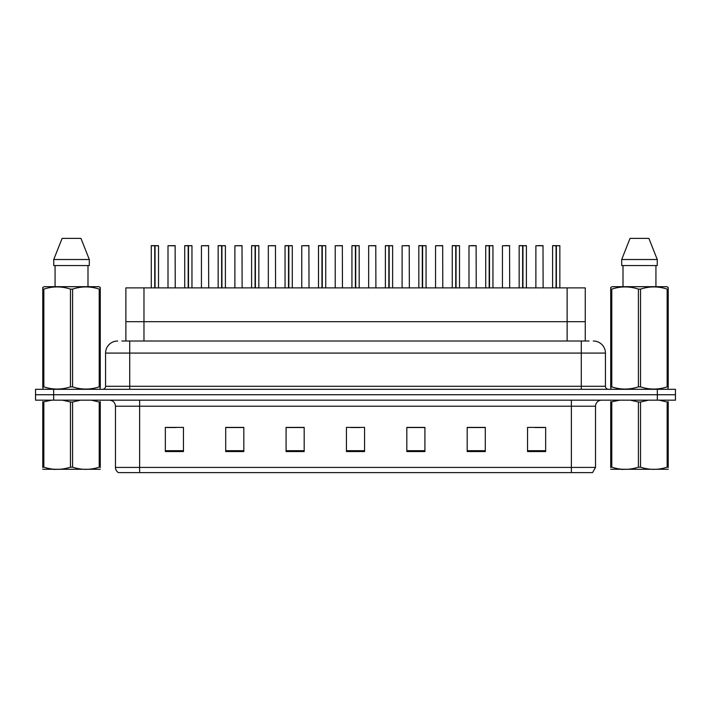 <?xml version="1.0" encoding="UTF-8"?>
<svg xmlns="http://www.w3.org/2000/svg" width="711" height="711" viewBox="0 0 711 711"><rect width="100%" height="100%" fill="white"/><g stroke="black" fill="none" stroke-linecap="round" stroke-linejoin="round"><path stroke-width="1.07" d="M125.874 341.013L125.874 287.884L585.251 287.884L585.251 321.692L567.138 321.692L585.251 321.692L585.251 341.013M143.978 341.013L143.978 321.692L125.874 321.692L567.138 321.692L567.138 287.884M143.978 287.884L143.978 321.692L567.138 321.692L567.138 341.013M595.525 467.42L592.565 472.611L571.377 472.611L571.377 467.42L595.525 467.42L595.525 406.212A6.035 6.035 0 0 1 601.559 400.169M571.377 472.611L118.435 472.611A6.035 6.035 0 0 1 115.475 467.42L115.475 406.212C115.12 402.542 113.111 400.533 109.441 400.169M53.663 389.308L675.45 389.308L675.45 394.738L35.55 394.738L35.55 400.169L53.663 400.169L53.663 394.738L35.55 394.738L35.55 389.308L53.663 389.308L53.663 394.738L675.45 394.738L675.45 400.169L53.663 400.169M545.657 451.547L545.657 427.4L527.544 427.4L527.544 451.547L545.657 451.547M485.293 451.547L485.293 427.4L467.18 427.4L467.18 451.547L485.293 451.547M424.92 451.547L424.92 427.4L406.816 427.4L406.816 451.547L424.92 451.547M183.456 451.547L183.456 427.4L165.343 427.4L165.343 451.547L183.456 451.547M243.82 451.547L243.82 427.4L225.707 427.4L225.707 451.547L243.82 451.547M304.184 451.547L304.184 427.4L286.08 427.4L286.08 451.547L304.184 451.547M364.556 451.547L364.556 427.4L346.444 427.4L346.444 451.547L364.556 451.547M560.392 472.611L150.608 472.611M484.804 427.524L477.143 427.524M468.087 427.524L485.293 427.524M534.974 427.524L544.031 427.524M300.869 427.524L293.199 427.524M225.707 427.524L243.038 427.524M233.981 427.524L226.311 427.524M167.094 427.524L176.15 427.524M417.917 427.524L410.256 427.524M351.03 427.524L360.086 427.524M304.184 427.524L286.08 427.524M424.92 427.524L406.816 427.524M122.159 341.013L589.117 341.013M121.883 341.013L129.722 341.013L129.722 353.083L105.575 353.083L105.575 386.286A3.022 3.022 0 0 1 102.562 389.308M117.653 341.013A12.069 12.069 0 0 0 105.575 353.083M593.347 341.013A12.069 12.069 0 0 1 605.425 353.083L605.425 386.286C605.603 388.117 606.607 389.13 608.438 389.308M154.74 245.748L151.274 245.748L154.74 245.633L154.74 287.884M158.517 287.884L158.517 245.748L151.399 245.633M158.517 245.748L155.051 245.748L158.402 245.633M151.274 245.748L151.274 287.884M155.051 245.633L154.954 287.884M155.051 245.748L155.051 287.884M154.74 245.633L154.847 287.884M154.847 245.633L153.692 245.633M175.244 287.884L175.119 245.633L168 245.748L168 287.884M188.184 245.748L184.718 245.748L188.193 245.633L188.184 287.884M191.961 287.884L191.961 245.748L184.842 245.633M191.961 245.748L188.495 245.748L191.846 245.633M184.718 245.748L184.718 287.884M188.495 245.633L188.397 287.884M188.495 245.748L188.495 287.884M188.193 245.633L188.291 287.884M188.291 245.633L187.135 245.633M221.628 245.748L218.161 245.748L221.636 245.633L221.628 287.884M225.405 287.884L225.405 245.748L218.286 245.633M225.405 245.748L221.939 245.748L225.289 245.633M218.161 245.748L218.161 287.884M221.939 245.633L221.841 287.884M221.939 245.748L221.939 287.884M221.636 245.633L221.734 287.884M221.734 245.633L220.579 245.633M255.071 245.748L251.605 245.748L255.08 245.633L255.071 287.884M258.848 287.884L258.848 245.748L251.73 245.633M258.848 245.748L255.391 245.748L258.733 245.633M251.605 245.748L251.605 287.884M255.382 245.633L255.285 287.884M255.391 245.748L255.391 287.884M255.08 245.633L255.178 287.884M255.178 245.633L254.023 245.633M288.515 245.748L285.049 245.748L288.524 245.633L288.515 287.884M292.292 287.884L292.292 245.748L285.173 245.633M292.292 245.748L288.835 245.748L292.177 245.633M285.049 245.748L285.049 287.884M288.826 245.633L288.728 287.884M288.835 245.748L288.835 287.884M288.524 245.633L288.622 287.884M288.622 245.633L287.466 245.633M208.687 287.884L208.563 245.633L201.444 245.748L201.444 287.884M242.131 287.884L242.007 245.633L234.888 245.748L234.888 287.884M275.575 287.884L275.45 245.633L268.331 245.748L268.331 287.884M100.278 469.278L42.776 469.278M100.278 467.554L100.278 467.154C100.278 470.078 100.278 470.078 100.278 467.154L99.211 467.154L99.211 402.008L91.275 400.169M80.512 400.169L72.593 402.008L72.593 467.154C81.436 470.078 90.306 470.078 99.211 467.154M72.593 467.154L70.46 467.154L70.46 402.008L62.524 400.169M72.593 402.008L70.46 402.008M100.278 401.617L100.278 402.008C100.278 399.084 100.278 399.084 100.278 402.008L99.211 402.008M51.761 400.169L42.776 402.008C42.776 399.084 42.776 399.084 42.776 402.008L42.776 401.617M100.278 402.008L100.278 467.154M43.851 402.008L43.851 467.154L42.776 467.154L42.776 402.008M43.851 467.154C52.685 470.078 61.555 470.078 70.46 467.154M42.776 467.154C42.776 470.078 42.776 470.078 42.776 467.154L42.776 467.554M668.224 469.278L610.722 469.278M668.224 467.554L668.224 467.154C668.224 470.078 668.224 470.078 668.224 467.154L667.149 467.154L667.149 402.008L659.213 400.169M648.45 400.169L640.54 402.008L640.54 467.154C649.374 470.078 658.244 470.078 667.149 467.154M640.54 467.154L638.407 467.154L638.407 402.008L630.461 400.169M640.54 402.008L638.407 402.008M668.224 401.617L668.224 402.008C668.224 399.084 668.224 399.084 668.224 402.008L667.149 402.008M619.699 400.169L610.722 402.008C610.722 399.084 610.722 399.084 610.722 402.008L610.722 401.617M668.224 402.008L668.224 467.154M611.789 402.008L611.789 467.154L610.722 467.154L610.722 402.008M611.789 467.154C620.623 470.078 629.493 470.078 638.407 467.154M610.722 467.154C610.722 470.078 610.722 470.078 610.722 467.154L610.722 467.554M99.904 389.308L100.278 386.864L99.211 386.864L99.211 289.119C90.377 286.195 81.507 286.195 72.593 289.119L70.46 289.119C61.626 286.195 52.756 286.195 43.851 289.119L42.776 289.119L42.776 287.457L44.18 286.684L42.776 287.457L42.776 387.628M72.593 289.119L72.593 386.864C81.436 389.788 90.306 389.788 99.211 386.864M72.593 386.864L70.46 386.864L70.46 289.119M43.851 289.119L43.851 386.864C52.685 389.788 61.555 389.788 70.46 386.864M43.851 386.864L42.776 386.864L43.158 389.308M100.278 295.732L100.278 287.457L98.882 286.684L100.278 287.457L100.278 289.119L99.211 289.119M98.882 286.684L44.18 286.684M55.067 265.55L55.067 286.684M87.995 286.684L87.995 265.55L87.995 286.684M80.956 238.389L89.31 259.515L89.31 265.55L53.743 265.55L53.743 259.515L62.106 238.389L53.743 259.515L89.31 259.515L80.956 238.389L62.106 238.389M100.278 387.628L100.278 289.119M667.842 389.308L668.224 386.864L667.149 386.864L667.149 289.119C658.315 286.195 649.445 286.195 640.54 289.119L638.407 289.119C629.564 286.195 620.694 286.195 611.789 289.119L610.722 289.119L610.722 287.457L612.118 286.684L610.722 287.457L610.722 387.628M640.54 289.119L640.54 386.864C649.374 389.788 658.244 389.788 667.149 386.864M640.54 386.864L638.407 386.864L638.407 289.119M611.789 289.119L611.789 386.864C620.623 389.788 629.493 389.788 638.407 386.864M611.789 386.864L610.722 386.864L611.096 389.308M668.224 295.732L668.224 287.457L666.82 286.684L668.224 287.457L668.224 289.119L667.149 289.119M666.82 286.684L612.118 286.684M623.005 265.55L623.005 286.684M655.933 286.684L655.933 265.55M648.894 238.389L657.257 259.515L657.257 265.55L621.69 265.55L621.69 259.515L657.257 259.515L648.894 238.389L630.044 238.389L621.69 259.515M668.224 387.628L668.224 289.119M321.959 245.748L318.492 245.748L321.967 245.633L321.959 287.884M325.736 287.884L325.736 245.748L318.617 245.633M325.736 245.748L322.279 245.748L325.62 245.633M318.492 245.748L318.492 287.884M322.27 245.633L322.172 287.884M322.279 245.748L322.279 287.884M321.967 245.633L322.065 287.884M322.065 245.633L320.91 245.633M355.402 245.748L351.936 245.748L355.411 245.633L355.402 287.884M359.179 287.884L359.179 245.748L352.061 245.633M359.179 245.748L355.722 245.748L359.064 245.633M351.936 245.748L351.936 287.884M355.713 245.633L355.616 287.884M355.722 245.748L355.722 287.884M355.411 245.633L355.509 287.884M355.509 245.633L354.354 245.633M388.846 245.748L385.38 245.748L388.855 245.633L388.846 287.884M392.623 287.884L392.623 245.748L385.504 245.633M392.623 245.748L389.166 245.748L392.508 245.633M385.38 245.748L385.38 287.884M389.157 245.633L389.059 287.884M389.166 245.748L389.166 287.884M388.855 245.633L388.953 287.884M388.953 245.633L387.797 245.633M309.018 287.884L308.894 245.633L301.775 245.748L301.775 287.884M342.462 287.884L342.338 245.633L335.219 245.748L335.219 287.884M375.906 287.884L375.781 245.633L368.662 245.748L368.662 287.884M422.29 245.748L418.823 245.748L422.298 245.633L422.29 287.884M426.067 287.884L426.067 245.748L418.948 245.633M426.067 245.748L422.61 245.748L425.951 245.633M418.823 245.748L418.823 287.884M422.601 245.633L422.503 287.884M422.61 245.748L422.61 287.884M422.298 245.633L422.396 287.884M422.396 245.633L421.241 245.633M455.733 245.748L452.267 245.748L455.742 245.633L455.733 287.884M459.51 287.884L459.51 245.748L452.392 245.633M459.51 245.748L456.053 245.748L459.395 245.633M452.267 245.748L452.267 287.884M456.044 245.633L455.947 287.884M456.053 245.748L456.053 287.884M455.742 245.633L455.84 287.884M455.84 245.633L454.685 245.633M489.177 245.748L485.711 245.748L489.186 245.633L489.177 287.884M492.954 287.884L492.954 245.748L485.835 245.633M492.954 245.748L489.497 245.748L492.839 245.633M485.711 245.748L485.711 287.884M489.488 245.633L489.39 287.884M489.497 245.748L489.497 287.884M489.186 245.633L489.284 287.884M489.284 245.633L488.128 245.633M522.621 245.748L519.154 245.748L522.629 245.633L522.621 287.884M526.398 287.884L526.398 245.748L519.279 245.633M526.398 245.748L522.941 245.748L526.282 245.633M519.154 245.748L519.154 287.884M522.932 245.633L522.834 287.884M522.941 245.748L522.941 287.884M522.629 245.633L522.727 287.884M522.727 245.633L521.572 245.633M556.064 245.748L552.598 245.748L556.073 245.633L556.064 287.884M559.841 287.884L559.841 245.748L552.723 245.633M559.841 245.748L556.384 245.748L559.726 245.633M552.598 245.748L552.598 287.884M556.375 245.633L556.278 287.884M556.384 245.748L556.384 287.884M556.073 245.633L556.171 287.884M556.171 245.633L555.015 245.633M409.349 287.884L409.225 245.633L402.106 245.748L402.106 287.884M442.793 287.884L442.669 245.633L435.55 245.748L435.55 287.884M476.237 287.884L476.112 245.633L468.993 245.748L468.993 287.884M473.819 245.633L471.411 245.633M509.68 287.884L509.556 245.633L502.437 245.748L502.437 287.884M507.263 245.633L504.854 245.633M543.124 287.884L543 245.633L535.881 245.748L535.881 287.884M540.707 245.633L538.298 245.633M571.377 400.169L571.377 406.212L115.475 406.212M595.525 406.212L571.377 406.212L571.377 467.42L139.623 467.42L139.623 472.611M115.475 467.42L139.623 467.42L139.623 400.169M657.337 400.169L657.337 389.308M364.556 450.703L346.444 450.703M304.184 450.703L286.08 450.703M243.82 450.703L225.707 450.703M183.456 450.703L165.343 450.703M424.92 450.703L406.816 450.703M485.293 450.703L467.18 450.703M545.657 450.703L527.544 450.703M129.722 389.308L129.722 386.286L605.425 386.286M105.575 386.286L129.722 386.286L129.722 353.083L581.278 353.083L581.278 389.308M605.425 353.083L581.278 353.083L581.278 341.013M175.244 245.748L168 245.748M208.687 245.748L201.444 245.748M242.131 245.748L234.888 245.748M275.575 245.748L268.331 245.748M309.018 245.748L301.775 245.748M342.462 245.748L335.219 245.748M375.906 245.748L368.662 245.748M409.349 245.748L402.106 245.748M442.793 245.748L435.55 245.748M476.237 245.748L468.993 245.748M509.68 245.748L502.437 245.748M543.124 245.748L535.881 245.748M55.182 469.207L54.507 469.598M623.12 469.207L622.445 469.598"/></g></svg>
